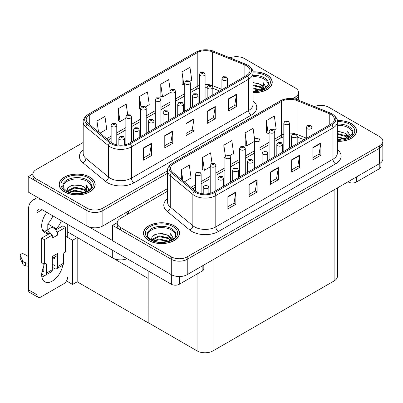 <?xml version="1.0" encoding="UTF-8"?>
<svg xmlns="http://www.w3.org/2000/svg" width="403" height="403" viewBox="0 0 403 403"><rect width="100%" height="100%" fill="white"/><g stroke="black" fill="none" stroke-linecap="round" stroke-linejoin="round"><path stroke-width="0.6" d="M127.111 258.721A11.274 6.508 180 0 1 112.704 257.98L67.719 232.012M167.552 188.579L102.871 225.922A11.274 6.508 0 0 1 86.927 225.922L28.21 192.019L28.21 176.675L86.927 210.578A11.274 6.508 0 0 0 102.871 210.578L167.552 173.235L102.871 210.578A11.274 6.508 0 0 1 86.927 210.578L36.179 181.279A11.274 6.508 0 0 1 32.88 176.675L32.88 174.222A11.274 6.508 0 0 0 36.179 178.826L86.927 208.124A11.274 6.508 0 0 0 102.871 208.124L167.552 170.781M236.893 56.687L236.042 56.687M32.885 173.975L28.21 176.675M295.747 99.198A11.274 6.508 0 0 0 298.487 94.947A11.274 6.508 0 0 1 295.747 99.198M148.173 278.463L77.311 237.548L72.58 240.279L65.593 236.244M77.18 237.624L77.18 281.808L72.58 284.458L66.485 280.941M72.58 284.458L72.58 240.279M148.042 278.538L148.173 322.642L148.173 270.881M148.042 322.717L77.18 281.808M167.552 191.183L120.542 218.325A11.274 6.508 0 0 0 117.238 222.93L117.238 225.383A11.274 6.508 0 0 0 120.542 229.982L171.29 259.285A11.274 6.508 0 0 0 187.234 259.285L379.55 148.254A11.274 6.508 0 0 0 382.85 143.649A11.274 6.508 0 0 1 379.55 148.254L187.234 259.285A11.274 6.508 0 0 1 171.29 259.285L112.568 225.383L112.568 240.722L171.29 274.624A11.274 6.508 0 0 0 187.234 274.624L379.55 163.593A11.274 6.508 0 0 0 382.85 158.989L382.85 141.196A11.274 6.508 0 0 0 379.55 136.592L328.798 107.294A11.274 6.508 0 0 0 314.36 106.563M321.251 105.39L320.4 105.39M117.248 222.683L112.568 225.383M337.417 187.919L337.417 276.342A11.274 6.508 180 0 1 334.112 280.946L213.006 350.867A11.274 6.508 180 0 1 197.062 350.867L148.173 322.642M253.013 92.635A18.034 10.413 0 0 0 272.252 82.242A18.034 10.413 0 0 0 266.967 74.877A18.034 10.413 0 0 0 252.913 71.855M89.904 177.108A18.034 10.413 0 0 0 70.248 174.852A18.034 10.413 0 0 0 59.115 184.468A18.034 10.413 0 0 0 64.399 191.833A18.034 10.413 0 0 0 84.056 194.09A18.034 10.413 0 0 0 95.189 184.468A18.034 10.413 0 0 0 89.904 177.108M59.301 185.425A18.034 10.413 0 0 0 59.241 185.697M246.485 65.719A12.025 6.942 180 0 1 250.006 70.631A12.025 6.942 180 0 1 246.485 75.537L129.308 143.191A12.025 6.942 180 0 1 110.956 142.264L88.373 123.64A12.025 6.942 180 0 1 86.197 119.656A12.025 6.942 180 0 1 89.718 114.749L197.223 52.682A12.025 6.942 180 0 1 212.623 51.901L244.878 64.943A12.025 6.942 180 0 1 246.485 65.719M247.548 65.105A13.526 7.808 0 0 0 245.739 64.233L213.484 51.191A13.526 7.808 0 0 0 210.235 50.229A13.526 7.808 0 0 0 201.218 50.229A13.526 7.808 0 0 0 196.16 52.068L88.655 114.135A13.526 7.808 0 0 0 87.139 124.139L109.727 142.758A13.526 7.808 0 0 0 130.371 143.8L247.548 76.152A13.526 7.808 0 0 0 247.548 65.105M143.523 147.901L143.523 160.172L151.493 155.568L151.493 143.297L143.523 147.901M143.523 157.991L149.664 154.45L151.463 143.705A3.007 1.738 -120 0 0 151.493 143.297M149.609 154.48L151.493 155.568M164.782 135.625L164.782 147.901L172.751 143.297L172.751 131.025L164.782 135.625M164.782 145.72L170.917 142.178L172.721 131.433A3.007 1.738 -120 0 0 172.751 131.025M170.867 142.209L172.751 143.297M228.551 98.811L228.551 111.082L236.521 106.483L236.521 94.206L228.551 98.811M228.551 108.906L234.687 105.359L236.485 94.614A3.007 1.738 -120 0 0 236.521 94.206M234.637 105.39L236.521 106.483M207.293 111.082L207.293 123.353L215.262 118.754L215.262 106.478L207.293 111.082M207.293 121.177L213.434 117.631L215.232 106.886A3.007 1.738 -120 0 0 215.262 106.478M213.378 117.666L215.262 118.754M186.035 123.353L186.035 135.625L194.009 131.025L194.009 118.754L186.035 123.353M186.035 133.448L192.176 129.907L193.974 119.162A3.007 1.738 -120 0 0 194.009 118.754M192.12 129.937L194.009 131.025M292.548 98.614L295.187 97.093A11.274 6.508 0 0 0 298.487 92.489A11.274 6.508 0 0 0 295.187 87.889L244.44 58.586A11.274 6.508 0 0 0 230.002 57.861M83.189 142.481L36.179 169.623A11.274 6.508 0 0 0 32.88 174.222M99.934 133.176L106.745 129.242L104.946 116.422L96.972 121.021L96.972 130.733M170.232 90.428L168.711 79.603L160.742 84.207L160.873 96.403M189.737 81.33L191.768 80.157L189.969 67.331L182 71.936L182.126 84.131M127.665 114.608L126.199 104.15L118.23 108.75L118.356 120.95M145.574 106.825L149.256 104.699L147.458 91.874L139.483 96.478L139.614 108.674M140.571 109.037L139.483 108.629M139.483 96.478L140.974 107.107M160.742 84.207L162.54 97.027L170.011 92.715M162.54 97.027L160.742 96.357M182 71.936L183.798 84.756L184.735 84.217M183.798 84.756L182 84.086M118.23 108.75L120.029 121.575L125.852 118.21M120.029 121.575L118.23 120.9M96.972 121.021L98.513 132.003M95.063 185.697A18.034 10.413 0 0 0 95.002 185.425M272.126 83.471A18.034 10.413 0 0 0 272.065 83.199M337.371 141.337A18.034 10.413 0 0 0 356.615 130.95A18.034 10.413 0 0 0 351.33 123.585A18.034 10.413 0 0 0 337.271 120.562M174.267 225.811A18.034 10.413 0 0 0 154.611 223.554A18.034 10.413 0 0 0 143.478 233.176A18.034 10.413 0 0 0 148.757 240.541A18.034 10.413 0 0 0 168.414 242.797A18.034 10.413 0 0 0 179.547 233.176A18.034 10.413 0 0 0 174.267 225.811M143.664 234.133A18.034 10.413 0 0 0 143.599 234.4M330.843 114.427A12.025 6.942 180 0 1 334.369 119.333A12.025 6.942 180 0 1 330.843 124.245L213.671 191.893A12.025 6.942 180 0 1 195.319 190.967L172.731 172.343A12.025 6.942 180 0 1 170.56 168.363A12.025 6.942 180 0 1 174.081 163.452L281.586 101.385A12.025 6.942 180 0 1 296.986 100.609L329.241 113.646A12.025 6.942 180 0 1 330.843 114.427M331.906 113.812A13.526 7.808 0 0 0 330.102 112.936L297.847 99.899A13.526 7.808 0 0 0 294.598 98.931A13.526 7.808 0 0 0 285.576 98.931A13.526 7.808 0 0 0 280.523 100.77L173.018 162.842A13.526 7.808 0 0 0 171.502 172.842L194.085 191.465A13.526 7.808 0 0 0 214.734 192.508L331.906 124.859A13.526 7.808 0 0 0 331.906 113.812M227.886 196.604L227.886 208.875L235.856 204.276L235.856 192.004L227.886 196.604M227.886 206.699L234.022 203.152L235.826 192.407A3.007 1.738 -120 0 0 235.856 192.004M233.972 203.188L235.856 204.276M249.14 184.332L249.14 196.604L257.114 192.004L257.114 179.728L249.14 184.332M249.14 194.427L255.28 190.881L257.079 180.136A3.007 1.738 -120 0 0 257.114 179.728M255.225 190.911L257.114 192.004M312.909 147.513L312.909 159.79L320.879 155.185L320.879 142.914L312.909 147.513M312.909 157.608L319.05 154.067L320.848 143.322A3.007 1.738 -120 0 0 320.879 142.914M318.995 154.097L320.879 155.185M291.651 159.79L291.651 172.061L299.625 167.457L299.625 155.185L291.651 159.79M291.651 169.885L297.792 166.338L299.59 155.593A3.007 1.738 -120 0 0 299.625 155.185M297.741 166.368L299.625 167.457M270.398 172.061L270.398 184.332L278.367 179.728L278.367 167.457L270.398 172.061M270.398 182.156L276.539 178.61L278.337 167.865A3.007 1.738 -120 0 0 278.367 167.457M276.483 178.64L278.367 179.728M117.238 222.93A11.274 6.508 0 0 0 120.542 227.529L171.29 256.832A11.274 6.508 0 0 0 187.234 256.832L379.55 145.795A11.274 6.508 0 0 0 382.85 141.196M184.297 181.879L191.103 177.95L189.304 165.124L181.335 169.728L181.335 179.436M254.59 139.131L253.074 128.31L245.105 132.909L245.231 145.11M274.095 130.033L276.131 128.859L274.332 116.039L266.358 120.638L266.489 132.839M212.028 163.311L210.562 152.853L202.588 157.457L202.719 169.653M229.937 155.528L233.619 153.402L231.816 140.582L223.846 145.186L223.972 157.382M224.934 157.739L223.846 157.331M223.846 145.186L225.337 155.81M245.105 132.909L246.903 145.735L254.374 141.418M246.903 145.735L245.105 145.06M266.358 120.638L268.156 133.464L269.093 132.919M268.156 133.464L266.358 132.789M202.588 157.457L204.392 170.278L210.215 166.918M204.392 170.278L202.588 169.608M181.335 169.728L182.876 180.705M179.421 234.4A18.034 10.413 0 0 0 179.36 234.133M356.489 132.174A18.034 10.413 0 0 0 356.423 131.902M116.769 144.818L116.769 125.378A2.816 1.627 180 0 1 115.031 126.88A2.816 1.627 180 0 1 111.958 126.527A2.816 1.627 180 0 1 111.132 125.378L112.256 123.419A1.879 1.133 57.8 0 1 113.258 123.474A0.937 0.544 0 0 0 113.288 124.225A0.937 0.544 0 0 0 114.613 124.225A0.937 0.544 0 0 0 114.613 123.459A0.937 0.544 0 0 0 113.319 123.444L114.326 123.842L113.686 123.998L113.696 123.681M113.319 123.444A1.879 1.038 -117.9 0 0 112.437 123.318A1.879 1.038 -117.9 0 0 112.356 123.368M113.676 123.988L113.258 123.474M113.686 123.998L113.676 123.696M124.502 144.889L124.502 138.34A2.816 1.627 180 0 1 122.764 139.841A2.816 1.627 180 0 1 119.691 139.488A2.816 1.627 180 0 1 118.865 138.34L119.988 136.385A1.879 1.133 57.8 0 1 120.991 136.441A0.937 0.544 0 0 0 121.021 137.191A0.937 0.544 0 0 0 122.346 137.191A0.937 0.544 0 0 0 122.346 136.421A0.937 0.544 0 0 0 121.046 136.405L121.948 136.652L121.419 136.96L121.429 136.647M121.046 136.405A1.879 1.038 -117.9 0 0 120.17 136.279A1.879 1.038 -117.9 0 0 120.089 136.33M121.404 136.955L120.991 136.441M121.419 136.96L121.404 136.657M201.132 193.526L201.132 174.081A2.816 1.627 180 0 1 199.389 175.587A2.816 1.627 180 0 1 196.321 175.234A2.816 1.627 180 0 1 195.495 174.081L196.619 172.126A1.879 1.133 57.8 0 1 197.621 172.182A0.937 0.544 0 0 0 197.646 172.932A0.937 0.544 0 0 0 198.976 172.932A0.937 0.544 0 0 0 198.976 172.167A0.937 0.544 0 0 0 197.677 172.146L198.578 172.393L198.044 172.701L198.059 172.388M197.677 172.146A1.879 1.038 -117.9 0 0 196.8 172.021A1.879 1.038 -117.9 0 0 196.714 172.076M198.034 172.696L197.621 172.182M198.044 172.701L198.034 172.403M208.86 193.591L208.86 187.042A2.816 1.627 180 0 1 207.122 188.549A2.816 1.627 180 0 1 204.049 188.196A2.816 1.627 180 0 1 203.228 187.042L204.351 185.088A1.879 1.133 57.8 0 1 205.354 185.143A0.937 0.544 0 0 0 205.379 185.894A0.937 0.544 0 0 0 206.709 185.894A0.937 0.544 0 0 0 206.709 185.128A0.937 0.544 0 0 0 205.409 185.113L206.422 185.511L205.777 185.662L205.354 185.143M205.792 185.672L205.792 185.35M205.409 185.113A1.879 1.038 -117.9 0 0 204.533 184.982A1.879 1.038 -117.9 0 0 204.447 185.037M205.767 185.657L205.767 185.365M223.584 186.171L223.584 178.544A2.816 1.627 180 0 1 221.841 180.05A2.816 1.627 180 0 1 218.774 179.698A2.816 1.627 180 0 1 217.947 178.544L219.071 176.59A1.879 1.133 57.8 0 1 220.073 176.645A0.937 0.544 0 0 0 220.098 177.396A0.937 0.544 0 0 0 221.428 177.396A0.937 0.544 0 0 0 221.428 176.63A0.937 0.544 0 0 0 220.129 176.615L221.141 177.013L220.496 177.164L220.073 176.645M220.512 177.174L220.512 176.852M220.129 176.615A1.879 1.038 -117.9 0 0 219.252 176.484A1.879 1.038 -117.9 0 0 219.167 176.539M220.496 177.164L220.486 176.867M238.304 177.673L238.304 170.046A2.816 1.627 180 0 1 236.561 171.552A2.816 1.627 180 0 1 233.493 171.199A2.816 1.627 180 0 1 232.667 170.046L233.79 168.091A1.879 1.133 57.8 0 1 234.793 168.147A0.937 0.544 0 0 0 234.818 168.897A0.937 0.544 0 0 0 236.148 168.897A0.937 0.544 0 0 0 236.148 168.132A0.937 0.544 0 0 0 234.848 168.111L235.861 168.514L235.216 168.666L234.793 168.147M235.231 168.676L235.231 168.353M234.848 168.111A1.879 1.038 -117.9 0 0 233.972 167.986A1.879 1.038 -117.9 0 0 233.886 168.041M235.206 168.661L235.206 168.368M253.024 169.174L253.024 161.548A2.816 1.627 180 0 1 251.281 163.054A2.816 1.627 180 0 1 248.213 162.701A2.816 1.627 180 0 1 247.387 161.548L248.51 159.593A1.879 1.133 57.8 0 1 249.512 159.648A0.937 0.544 0 0 0 249.538 160.399A0.937 0.544 0 0 0 250.868 160.399A0.937 0.544 0 0 0 250.868 159.633A0.937 0.544 0 0 0 249.568 159.613L250.58 160.016L249.941 160.167L249.512 159.648M249.951 160.177L249.951 159.855M249.568 159.613A1.879 1.038 -117.9 0 0 248.691 159.487A1.879 1.038 -117.9 0 0 248.606 159.543M249.941 160.167L249.925 159.87M267.743 160.676L267.743 153.049A2.816 1.627 180 0 1 266 154.556A2.816 1.627 180 0 1 262.932 154.203A2.816 1.627 180 0 1 262.106 153.049L263.23 151.095A1.879 1.133 57.8 0 1 264.232 151.15A0.937 0.544 0 0 0 264.257 151.901A0.937 0.544 0 0 0 265.587 151.901A0.937 0.544 0 0 0 265.587 151.135A0.937 0.544 0 0 0 264.287 151.115L265.189 151.362L264.66 151.669L264.67 151.357M264.287 151.115A1.879 1.038 -117.9 0 0 263.411 150.989A1.879 1.038 -117.9 0 0 263.33 151.044M264.645 151.664L264.232 151.15M264.66 151.669L264.645 151.372M139.221 137.468L139.221 129.842A2.816 1.627 180 0 1 137.483 131.343A2.816 1.627 180 0 1 134.411 130.99A2.816 1.627 180 0 1 133.584 129.842L134.708 127.887A1.879 1.133 57.8 0 1 135.71 127.942A0.937 0.544 0 0 0 135.74 128.693A0.937 0.544 0 0 0 137.065 128.693A0.937 0.544 0 0 0 137.065 127.922A0.937 0.544 0 0 0 135.771 127.907L136.778 128.305L136.138 128.461L135.71 127.942M135.771 127.907A1.879 1.038 -117.9 0 0 134.889 127.781A1.879 1.038 -117.9 0 0 134.809 127.832M153.941 128.965L153.941 121.343A2.816 1.627 180 0 1 152.203 122.844A2.816 1.627 180 0 1 149.13 122.492A2.816 1.627 180 0 1 148.304 121.343L149.427 119.389A1.879 1.133 57.8 0 1 150.43 119.444A0.937 0.544 0 0 0 150.46 120.19A0.937 0.544 0 0 0 151.785 120.19A0.937 0.544 0 0 0 151.785 119.424A0.937 0.544 0 0 0 150.49 119.409L151.498 119.807L150.858 119.963L150.43 119.444M150.868 119.968L150.868 119.651M150.49 119.409A1.879 1.038 -117.9 0 0 149.609 119.283A1.879 1.038 -117.9 0 0 149.528 119.333M150.848 119.953L150.848 119.661M168.661 120.467L168.661 112.845A2.816 1.627 180 0 1 166.923 114.346A2.816 1.627 180 0 1 163.85 113.994A2.816 1.627 180 0 1 163.024 112.845L164.147 110.89A1.879 1.133 57.8 0 1 165.149 110.946A0.937 0.544 0 0 0 165.18 111.691A0.937 0.544 0 0 0 166.51 111.691A0.937 0.544 0 0 0 166.51 110.926A0.937 0.544 0 0 0 165.21 110.911L166.217 111.309L165.578 111.465L165.149 110.946M165.588 111.47L165.588 111.152M165.21 110.911A1.879 1.038 -117.9 0 0 164.328 110.785A1.879 1.038 -117.9 0 0 164.248 110.835M165.568 111.455L165.568 111.163M183.38 111.969L183.38 104.347A2.816 1.627 180 0 1 181.642 105.848A2.816 1.627 180 0 1 178.569 105.495A2.816 1.627 180 0 1 177.743 104.347L178.867 102.387A1.879 1.133 57.8 0 1 179.869 102.443A0.937 0.544 0 0 0 179.899 103.193A0.937 0.544 0 0 0 181.229 103.193A0.937 0.544 0 0 0 181.229 102.427A0.937 0.544 0 0 0 179.929 102.412L180.937 102.81L180.297 102.967L179.869 102.443M180.307 102.972L180.307 102.649M179.929 102.412A1.879 1.038 -117.9 0 0 179.048 102.286A1.879 1.038 -117.9 0 0 178.967 102.337M180.297 102.967L180.287 102.664M131.489 141.932L131.489 116.88A2.816 1.627 180 0 1 129.751 118.381A2.816 1.627 180 0 1 126.678 118.029A2.816 1.627 180 0 1 125.852 116.88L126.975 114.92A1.879 1.133 57.8 0 1 127.978 114.976A0.937 0.544 0 0 0 128.008 115.726A0.937 0.544 0 0 0 129.338 115.726A0.937 0.544 0 0 0 129.338 114.961A0.937 0.544 0 0 0 128.038 114.946L129.046 115.344L128.406 115.5L128.416 115.182M128.038 114.946A1.879 1.038 -117.9 0 0 127.157 114.82A1.879 1.038 -117.9 0 0 127.076 114.87M128.396 115.49L127.978 114.976M128.406 115.5L128.396 115.198M146.208 133.433L146.208 108.382A2.816 1.627 180 0 1 144.47 109.883A2.816 1.627 180 0 1 141.398 109.53A2.816 1.627 180 0 1 140.571 108.382L141.695 106.422A1.879 1.133 57.8 0 1 142.697 106.478A0.937 0.544 0 0 0 142.727 107.228A0.937 0.544 0 0 0 144.057 107.228A0.937 0.544 0 0 0 144.057 106.463A0.937 0.544 0 0 0 142.758 106.447L143.765 106.845L143.125 107.002L142.697 106.478M143.136 107.007L143.136 106.684M142.758 106.447A1.879 1.038 -117.9 0 0 141.876 106.321A1.879 1.038 -117.9 0 0 141.796 106.372M143.125 107.002L143.115 106.699M160.928 124.935L160.928 99.884A2.816 1.627 180 0 1 159.19 101.385A2.816 1.627 180 0 1 156.117 101.032A2.816 1.627 180 0 1 155.291 99.884L156.419 97.924A1.879 1.133 57.8 0 1 157.417 97.979A0.937 0.544 0 0 0 157.447 98.73A0.937 0.544 0 0 0 158.777 98.73A0.937 0.544 0 0 0 158.777 97.964A0.937 0.544 0 0 0 157.477 97.949L158.485 98.347L157.845 98.503L157.855 98.186M157.477 97.949A1.879 1.038 -117.9 0 0 156.596 97.823A1.879 1.038 -117.9 0 0 156.515 97.874M157.835 98.493L157.417 97.979M157.845 98.503L157.835 98.201M215.852 190.634L215.852 165.583A2.816 1.627 180 0 1 214.109 167.089A2.816 1.627 180 0 1 211.041 166.736A2.816 1.627 180 0 1 210.215 165.583L211.338 163.628A1.879 1.133 57.8 0 1 212.341 163.683A0.937 0.544 0 0 0 212.366 164.434A0.937 0.544 0 0 0 213.696 164.434A0.937 0.544 0 0 0 213.696 163.668A0.937 0.544 0 0 0 212.396 163.648L213.409 164.051L212.764 164.202L212.341 163.683M212.779 164.207L212.779 163.89M212.396 163.648A1.879 1.038 -117.9 0 0 211.52 163.522A1.879 1.038 -117.9 0 0 211.434 163.578M212.764 164.202L212.754 163.905M230.571 182.136L230.571 157.084A2.816 1.627 180 0 1 228.828 158.591A2.816 1.627 180 0 1 225.761 158.238A2.816 1.627 180 0 1 224.934 157.084L226.058 155.13A1.879 1.133 57.8 0 1 227.06 155.185A0.937 0.544 0 0 0 227.085 155.936A0.937 0.544 0 0 0 228.415 155.936A0.937 0.544 0 0 0 228.415 155.17A0.937 0.544 0 0 0 227.116 155.15L228.017 155.397L227.488 155.704L227.499 155.392M227.116 155.15A1.879 1.038 -117.9 0 0 226.239 155.024A1.879 1.038 -117.9 0 0 226.154 155.079M227.473 155.699L227.06 155.185M227.488 155.704L227.473 155.407M245.291 173.638L245.291 148.586A2.816 1.627 180 0 1 243.548 150.092A2.816 1.627 180 0 1 240.48 149.74A2.816 1.627 180 0 1 239.654 148.586L240.777 146.632A1.879 1.133 57.8 0 1 241.78 146.687A0.937 0.544 0 0 0 241.81 147.438A0.937 0.544 0 0 0 243.135 147.438A0.937 0.544 0 0 0 243.135 146.667A0.937 0.544 0 0 0 241.835 146.652L242.848 147.055L242.208 147.206L241.78 146.687M242.218 147.211L242.218 146.894M241.835 146.652A1.879 1.038 -117.9 0 0 240.959 146.526A1.879 1.038 -117.9 0 0 240.878 146.581M242.208 147.206L242.193 146.909M356.378 176.967L356.378 182.03L379.228 168.837L379.228 163.774M380.88 162.666L380.88 166.54A5.637 3.254 180 0 1 379.228 168.837M356.378 182.03A5.637 3.254 180 0 1 348.409 182.03L348.409 181.572M348.011 181.803L348.409 182.03M45.096 275.325A15.032 8.68 -60 0 1 43.806 276.161A15.032 8.68 -60 0 1 41.862 277.078M62.727 265.204A15.032 8.68 -60 0 1 52.309 281.067A15.032 8.68 -60 0 1 44.793 281.813A15.032 8.68 -60 0 1 43.806 266.343M48.325 234.279L48.325 233.387L42.456 229.997M61.412 220.789A15.032 8.68 -60 0 1 56.294 228.783L56.294 229.68M56.294 228.783L47.791 223.872L47.791 229.614M179.315 276.529L179.315 284.256L202.165 271.068L202.165 266.005M128.164 213.922L125.907 212.618M112.568 240.51L88.826 226.798M52.909 215.882A15.032 8.68 -60 0 1 47.791 223.872M54.425 257.21A15.032 8.68 -60 0 1 54.405 258.655M36.9 294.689A5.637 3.254 120 0 0 38.063 297.273L29.56 292.361A5.637 3.254 -60 0 1 28.396 289.782L36.9 294.689L36.9 212.774A7.516 4.337 60 0 1 38.456 209.333A7.516 4.337 60 0 1 42.209 209.706L171.346 284.256L171.346 274.655M41.907 199.928A22.548 13.017 -120 0 0 33.066 199.999A22.548 13.017 -120 0 0 28.396 210.321L28.396 289.782M38.063 297.273A5.637 3.254 120 0 0 40.884 296.991L63.734 283.798A5.637 3.254 120 0 0 67.719 276.896M48.325 233.387A15.032 8.68 -60 0 1 44.793 232.722A15.032 8.68 -60 0 1 46.819 212.366M67.719 237.473L67.719 224.431M203.817 265.048L203.817 268.766A5.637 3.254 180 0 1 202.165 271.068M179.315 284.256A5.637 3.254 180 0 1 171.346 284.256M51.292 234.46L52.309 235.05L44.335 239.649L41.68 238.118L49.65 233.513L51.292 234.46A5.637 3.254 -120 0 0 48.325 231.211A5.637 3.254 -120 0 0 45.504 230.934A5.637 3.254 -120 0 0 44.94 231.433M56.606 231.393L57.624 231.982L57.624 235.05A5.637 3.254 -120 0 0 56.606 231.393A5.637 3.254 -120 0 0 53.634 228.143A5.637 3.254 -120 0 0 50.818 227.866L45.504 230.934M41.705 274.03L43.272 274.932A4.509 2.604 -120 0 0 45.529 275.158A4.509 2.604 -120 0 0 46.461 273.093L52.309 269.718L52.309 256.525L57.624 253.457L57.624 266.65L63.467 263.275L63.467 254.686A1.879 1.083 -60 0 1 64.797 252.384L65.593 251.92L65.593 227.378L62.939 225.841L55.71 230.012M52.309 269.718A4.509 2.604 60 0 1 51.372 271.783L45.529 275.158M28.396 256.525L24.245 254.127A2.398 1.385 180 0 0 21.631 253.83A2.398 1.385 180 0 0 20.15 255.109L20.15 258.177A2.398 1.385 0 0 0 20.231 258.535L23.077 264.585A3.758 2.171 0 0 0 25.641 265.839L25.641 262.771L28.396 263.275M52.309 258.429L56.455 256.036A5.637 3.254 -120 0 0 57.624 253.457M54.964 256.897L54.964 265.114A0.751 0.433 60 0 1 54.808 265.461A0.751 0.433 60 0 1 54.435 265.421L54.964 265.114M52.309 264.197L54.435 265.421M63.467 263.275A4.509 2.604 60 0 1 62.536 265.34L56.687 268.715A4.509 2.604 -120 0 1 54.435 268.489L52.309 267.265M56.687 268.715A4.509 2.604 -120 0 0 57.624 266.65M57.624 235.05L52.309 238.118L52.309 235.05M43.806 263.889L43.806 271.557A0.751 0.433 60 0 1 43.65 271.904A0.751 0.433 60 0 1 43.272 271.864L43.806 271.557M41.68 238.118L41.68 262.66L44.335 264.197L45.136 263.733A1.879 1.083 -60 0 1 46.073 263.643A1.879 1.083 -60 0 1 46.461 264.499L46.461 273.093M54.964 258.978L53.161 257.94M65.593 227.378L57.624 231.982M44.335 239.649L44.335 264.197M28.396 266.343L28.139 263.129M42.119 271.199L43.272 271.864M28.139 266.197L25.641 265.839M25.641 262.771A3.758 2.171 0 0 1 23.077 261.517L20.231 255.467A2.398 1.385 180 0 1 20.15 255.109M23.077 261.517L23.077 264.585M22.573 260.514L22.573 263.587M253.013 76.701A13.904 8.025 180 0 1 264.046 79.023A13.904 8.025 180 0 1 268.035 85.567M252.928 71.966A17.848 10.307 180 0 1 266.836 74.958A17.848 10.307 180 0 1 272.065 82.242A17.848 10.307 180 0 1 253.013 92.524M253.013 82.514L260.857 84.544L263.602 88.564M253.013 90.987L255.85 91.174M253.013 87.919L261.285 90.207M253.013 88.685L260.469 90.438M253.013 84.852L260.857 86.847L263.265 89.471M253.013 85.617L260.857 87.612L262.932 89.617M263.446 89.39A9.395 5.425 0 0 0 263.612 88.378A9.395 5.425 0 0 0 260.857 84.544M264.136 89.053L263.355 82.761L265.642 86.721L265.557 87.542M263.355 82.761L265.642 86.867M253.013 82.721L258.867 83.522M253.013 85.789L258.6 86.509M253.013 88.856L258.6 89.577M147.689 236.501A13.904 8.025 180 0 1 155.503 228.39A13.904 8.025 180 0 1 171.346 229.952A13.904 8.025 180 0 1 175.335 236.501M174.131 225.887A17.848 10.307 180 0 1 179.36 233.176A17.848 10.307 180 0 1 168.343 242.697A17.848 10.307 180 0 1 148.893 240.46A17.848 10.307 180 0 1 143.664 233.176A17.848 10.307 180 0 1 154.681 223.655A17.848 10.307 180 0 1 174.131 225.887M151.417 239.896L152.133 236.475L156.409 234.012L162.595 233.564L168.157 235.478L170.902 239.498M158.863 242.022L163.144 242.107M153.619 240.863L159.079 238.929L168.58 241.14M154.369 241.115L159.079 239.699L167.764 241.372M152.127 240.253L152.44 239.186L159.079 235.861L168.157 237.775L170.56 240.405M152.279 240.319L159.079 236.632L168.157 238.546L170.227 240.546M170.741 240.324A9.395 5.425 0 0 0 170.907 239.311A9.395 5.425 0 0 0 168.157 235.478M171.436 239.987L170.655 233.69L172.937 237.649L172.852 238.475M170.655 233.69L172.937 237.8M154.299 234.818L158.555 233.77L166.167 234.45M155.815 237.367L158.555 236.838L165.895 237.438M155.815 240.435L158.555 239.906L165.895 240.505M63.331 187.793A13.904 8.025 180 0 1 71.14 179.688A13.904 8.025 180 0 1 86.983 181.249A13.904 8.025 180 0 1 90.972 187.793M89.773 177.184A17.848 10.307 180 0 1 95.002 184.468A17.848 10.307 180 0 1 83.98 193.989A17.848 10.307 180 0 1 64.53 191.757A17.848 10.307 180 0 1 59.301 184.468A17.848 10.307 180 0 1 70.318 174.947A17.848 10.307 180 0 1 89.773 177.184M67.059 191.193L67.769 187.768L72.046 185.304L78.232 184.861L83.794 186.77L86.539 190.79M74.5 193.319L78.787 193.405M69.261 192.16L74.721 190.226L84.222 192.433M70.011 192.412L74.721 190.992L83.401 192.669M67.764 191.546L68.077 190.483L74.721 187.158L83.794 189.072L86.202 191.697M67.921 191.616L74.721 187.924L83.794 189.838L85.864 191.843M86.378 191.616A9.395 5.425 0 0 0 86.544 190.604A9.395 5.425 0 0 0 83.794 186.77M87.073 191.279L86.292 184.987L88.579 188.947L88.489 189.768M86.292 184.987L88.574 189.098M69.941 186.115L74.192 185.063L81.804 185.748M71.452 188.664L74.192 188.13L81.532 188.735M71.452 191.732L74.192 191.198L81.532 191.803M337.371 125.404A13.904 8.025 180 0 1 348.409 127.726A13.904 8.025 180 0 1 352.398 134.275M337.291 120.668A17.848 10.307 180 0 1 351.199 123.661A17.848 10.307 180 0 1 356.423 130.95A17.848 10.307 180 0 1 337.371 141.231M337.371 131.217L345.22 133.247L347.965 137.272M337.371 139.69L340.213 139.881M337.371 136.622L345.648 138.909M337.371 137.393L344.827 139.146M337.371 133.554L345.22 135.549L347.623 138.179M337.371 134.325L345.22 136.315L347.29 138.32M347.804 138.098A9.395 5.425 0 0 0 347.97 137.085A9.395 5.425 0 0 0 345.22 133.247M348.499 137.761L347.718 131.464L350.005 135.423L349.915 136.249M347.718 131.464L350 135.574M337.371 131.423L343.23 132.224M337.371 134.496L342.958 135.212M337.371 137.564L342.958 138.279M198.1 103.47L198.1 95.849A2.816 1.627 180 0 1 196.362 97.35A2.816 1.627 180 0 1 193.289 96.997A2.816 1.627 180 0 1 192.463 95.849L193.591 93.889A1.879 1.133 57.8 0 1 194.589 93.944A0.937 0.544 0 0 0 194.619 94.695A0.937 0.544 0 0 0 195.949 94.695A0.937 0.544 0 0 0 195.949 93.929A0.937 0.544 0 0 0 194.649 93.914L195.656 94.312L195.017 94.468L195.027 94.151M194.649 93.914A1.879 1.038 -117.9 0 0 193.767 93.788A1.879 1.038 -117.9 0 0 193.687 93.839M195.007 94.458L194.589 93.944M195.017 94.468L195.007 94.166M212.819 94.972L212.819 87.35A2.816 1.627 180 0 1 211.081 88.851A2.816 1.627 180 0 1 208.008 88.499A2.816 1.627 180 0 1 207.182 87.35L208.311 85.391A1.879 1.133 57.8 0 1 209.308 85.446A0.937 0.544 0 0 0 209.338 86.197A0.937 0.544 0 0 0 210.668 86.197A0.937 0.544 0 0 0 210.668 85.431A0.937 0.544 0 0 0 209.369 85.416L210.381 85.814L209.736 85.97L209.308 85.446M209.751 85.975L209.751 85.653M209.369 85.416A1.879 1.038 -117.9 0 0 208.492 85.29A1.879 1.038 -117.9 0 0 208.406 85.34M209.736 85.97L209.726 85.668M227.539 86.474L227.539 78.852A2.816 1.627 180 0 1 225.801 80.353A2.816 1.627 180 0 1 222.728 80.001A2.816 1.627 180 0 1 221.907 78.852L223.03 76.892A1.879 1.133 57.8 0 1 224.033 76.948A0.937 0.544 0 0 0 224.058 77.698A0.937 0.544 0 0 0 225.388 77.698A0.937 0.544 0 0 0 225.388 76.933A0.937 0.544 0 0 0 224.088 76.918L225.101 77.316L224.456 77.472L224.033 76.948M224.471 77.477L224.471 77.154M224.088 76.918A1.879 1.038 -117.9 0 0 223.212 76.792A1.879 1.038 -117.9 0 0 223.126 76.842M224.446 77.462L224.446 77.169M282.463 152.178L282.463 144.551A2.816 1.627 180 0 1 280.725 146.057A2.816 1.627 180 0 1 277.652 145.705A2.816 1.627 180 0 1 276.826 144.551L277.949 142.597A1.879 1.133 57.8 0 1 278.952 142.652A0.937 0.544 0 0 0 278.982 143.403A0.937 0.544 0 0 0 280.307 143.403A0.937 0.544 0 0 0 280.307 142.637A0.937 0.544 0 0 0 279.007 142.617L279.909 142.864L279.38 143.171L279.39 142.858M279.007 142.617A1.879 1.038 -117.9 0 0 278.13 142.491A1.879 1.038 -117.9 0 0 278.05 142.546M279.365 143.166L278.952 142.652M279.38 143.171L279.365 142.874M297.182 143.68L297.182 136.053A2.816 1.627 180 0 1 295.444 137.559A2.816 1.627 180 0 1 292.371 137.206A2.816 1.627 180 0 1 291.545 136.053L292.669 134.098A1.879 1.133 57.8 0 1 293.671 134.154A0.937 0.544 0 0 0 293.701 134.904A0.937 0.544 0 0 0 295.026 134.904A0.937 0.544 0 0 0 295.026 134.139A0.937 0.544 0 0 0 293.732 134.118L294.739 134.521L294.099 134.673L293.671 134.154M294.109 134.678L294.109 134.36M293.732 134.118A1.879 1.038 -117.9 0 0 292.85 133.992A1.879 1.038 -117.9 0 0 292.769 134.048M294.099 134.673L294.089 134.375M311.902 135.181L311.902 127.555A2.816 1.627 180 0 1 310.164 129.061A2.816 1.627 180 0 1 307.091 128.708A2.816 1.627 180 0 1 306.265 127.555L307.388 125.6A1.879 1.133 57.8 0 1 308.391 125.655A0.937 0.544 0 0 0 308.421 126.406A0.937 0.544 0 0 0 309.746 126.406A0.937 0.544 0 0 0 309.746 125.64A0.937 0.544 0 0 0 308.451 125.62L309.459 126.023L308.819 126.174L308.391 125.655M308.829 126.179L308.829 125.862M308.451 125.62A1.879 1.038 -117.9 0 0 307.57 125.494A1.879 1.038 -117.9 0 0 307.489 125.55M308.809 126.169L308.809 125.877M260.011 165.139L260.011 140.088A2.816 1.627 180 0 1 258.273 141.594A2.816 1.627 180 0 1 255.2 141.236A2.816 1.627 180 0 1 254.374 140.088L255.497 138.133A1.879 1.133 57.8 0 1 256.499 138.189A0.937 0.544 0 0 0 256.53 138.939A0.937 0.544 0 0 0 257.855 138.939A0.937 0.544 0 0 0 257.855 138.169A0.937 0.544 0 0 0 256.555 138.153L257.457 138.4L256.928 138.708L256.938 138.395M256.555 138.153A1.879 1.038 -117.9 0 0 255.678 138.028A1.879 1.038 -117.9 0 0 255.598 138.083M256.913 138.703L256.499 138.189M256.928 138.708L256.913 138.405M274.73 156.641L274.73 131.59A2.816 1.627 180 0 1 272.992 133.091A2.816 1.627 180 0 1 269.919 132.738A2.816 1.627 180 0 1 269.093 131.59L270.217 129.635A1.879 1.133 57.8 0 1 271.219 129.69A0.937 0.544 0 0 0 271.249 130.441A0.937 0.544 0 0 0 272.574 130.441A0.937 0.544 0 0 0 272.574 129.67A0.937 0.544 0 0 0 271.279 129.655L272.176 129.902L271.647 130.209L271.657 129.897M271.279 129.655A1.879 1.038 -117.9 0 0 270.398 129.529A1.879 1.038 -117.9 0 0 270.317 129.585M271.637 130.204L271.219 129.69M271.647 130.209L271.637 129.907M289.45 148.143L289.45 123.091A2.816 1.627 180 0 1 287.712 124.592A2.816 1.627 180 0 1 284.639 124.24A2.816 1.627 180 0 1 283.813 123.091L284.936 121.137A1.879 1.133 57.8 0 1 285.939 121.192A0.937 0.544 0 0 0 285.969 121.943A0.937 0.544 0 0 0 287.294 121.943A0.937 0.544 0 0 0 287.294 121.172A0.937 0.544 0 0 0 285.999 121.157L287.007 121.555L286.367 121.711L285.939 121.192M286.377 121.716L286.377 121.399M285.999 121.157A1.879 1.038 -117.9 0 0 285.117 121.031A1.879 1.038 -117.9 0 0 285.037 121.086M286.367 121.711L286.357 121.409M175.648 116.437L175.648 91.385A2.816 1.627 180 0 1 173.91 92.886A2.816 1.627 180 0 1 170.837 92.534A2.816 1.627 180 0 1 170.011 91.385L171.139 89.426A1.879 1.133 57.8 0 1 172.136 89.481A0.937 0.544 0 0 0 172.167 90.232A0.937 0.544 0 0 0 173.497 90.232A0.937 0.544 0 0 0 173.497 89.466A0.937 0.544 0 0 0 172.197 89.451L173.204 89.849L172.565 90L172.136 89.481M172.58 90.01L172.58 89.688M172.197 89.451A1.879 1.038 -117.9 0 0 171.32 89.325A1.879 1.038 -117.9 0 0 171.235 89.375M172.565 90L172.555 89.703M190.367 107.933L190.367 82.887A2.816 1.627 180 0 1 188.629 84.388A2.816 1.627 180 0 1 185.556 84.036A2.816 1.627 180 0 1 184.735 82.887L185.859 80.927A1.879 1.133 57.8 0 1 186.856 80.983A0.937 0.544 0 0 0 186.886 81.733A0.937 0.544 0 0 0 188.216 81.733A0.937 0.544 0 0 0 188.216 80.968A0.937 0.544 0 0 0 186.916 80.953L187.929 81.351L187.284 81.502L187.299 81.189M186.916 80.953A1.879 1.038 -117.9 0 0 186.04 80.822A1.879 1.038 -117.9 0 0 185.954 80.877M187.274 81.497L186.856 80.983M187.284 81.502L187.274 81.204M205.092 99.435L205.092 74.384A2.816 1.627 180 0 1 203.349 75.89A2.816 1.627 180 0 1 200.276 75.537A2.816 1.627 180 0 1 199.455 74.384L200.578 72.429A1.879 1.133 57.8 0 1 201.581 72.485A0.937 0.544 0 0 0 201.606 73.235A0.937 0.544 0 0 0 202.936 73.235A0.937 0.544 0 0 0 202.936 72.469A0.937 0.544 0 0 0 201.636 72.454L202.649 72.852L202.004 73.003L201.581 72.485M202.019 73.014L202.019 72.691M201.636 72.454A1.879 1.038 -117.9 0 0 200.759 72.323A1.879 1.038 -117.9 0 0 200.674 72.379M202.004 73.003L201.994 72.706M112.704 257.98L112.704 250.404M86.927 225.922L86.927 208.124M102.871 225.922L102.871 208.124M128.643 213.645L128.643 211.041M171.29 274.624L171.29 256.832M187.234 274.624L187.234 256.832M379.55 163.593L379.55 145.795M334.112 280.946L334.112 189.823M213.006 350.867L213.006 259.744M197.062 350.867L197.062 274.01M253.013 100.936A18.79 10.846 180 0 1 251.265 115.117L134.093 182.766A3.758 2.171 60 0 1 131.433 178.166L248.611 110.513A15.032 8.68 0 0 0 253.013 104.377L253.013 73.084A15.032 8.68 180 0 1 248.611 79.22A3.758 2.171 -120 0 0 247.548 76.152M134.093 182.766A18.79 10.846 180 0 1 107.52 182.766A18.79 10.846 180 0 1 105.415 181.32L82.832 162.696A18.79 10.846 180 0 1 83.189 149.966M110.18 178.166A15.032 8.68 0 0 0 131.433 178.166L131.433 146.868A15.032 8.68 180 0 1 108.493 145.71L85.91 127.091A15.032 8.68 180 0 1 83.189 122.114L83.189 153.407A15.032 8.68 0 0 0 85.91 158.384L108.493 177.008A15.032 8.68 0 0 0 110.18 178.166M201.218 50.229L195.878 52.188A3.758 2.171 60 0 1 196.16 52.068M88.655 114.135A3.758 2.171 -120 0 0 88.373 114.256C84.449 117.092 82.726 119.706 83.189 122.114M87.139 124.139A3.758 2.514 129.5 0 0 85.91 127.091L85.91 158.384A3.758 2.514 -50.5 0 1 82.832 162.696M109.727 142.758A3.758 2.514 129.5 0 0 108.493 145.71L108.493 177.008A3.758 2.514 -50.5 0 1 105.415 181.32M130.371 143.8A3.758 2.171 60 0 1 131.433 146.868L248.611 79.22L248.611 110.513A3.758 2.171 60 0 0 251.265 115.117M295.187 97.093L295.187 99.062M36.179 178.826L36.179 181.279M89.718 114.749L89.718 124.749M244.878 64.943L244.878 76.464M212.623 51.901L212.623 85.653A12.025 6.942 0 0 0 211.318 85.194M221.907 89.406L212.623 85.653A6.765 3.169 -68 0 0 212.683 86.59M210.462 84.957A12.025 6.942 0 0 0 205.092 84.408M199.455 85.416A12.025 6.942 0 0 0 197.223 86.428L190.367 90.388M197.223 52.682L197.223 86.428A6.765 3.904 60 0 1 195.823 89.526L190.367 92.675M184.735 93.642L175.648 98.886M170.011 102.14L160.928 107.384M155.291 110.639L146.208 115.883M140.571 119.137L131.489 124.381M125.852 127.635L116.769 132.879M111.132 136.133L106.659 138.718M219.66 91.028L213.968 88.725A6.765 3.169 -68 0 1 212.819 87.219M186.035 123.741L193.974 119.162M207.293 111.47L215.232 106.886M228.551 99.198L236.485 94.614M164.782 136.018L172.721 131.433M143.523 148.289L151.463 143.705M337.371 149.644A18.79 10.846 180 0 1 335.628 163.82L218.451 231.473A3.758 2.171 60 0 1 215.796 226.869L332.969 159.22A15.032 8.68 0 0 0 337.371 153.085L337.371 121.792A15.032 8.68 180 0 1 332.969 127.927A3.758 2.171 -120 0 0 331.906 124.859M218.451 231.473A18.79 10.846 180 0 1 191.883 231.473A18.79 10.846 180 0 1 189.778 230.022L167.19 211.404A18.79 10.846 180 0 1 167.552 198.669M194.538 226.869A15.032 8.68 0 0 0 215.796 226.869L215.796 195.576A15.032 8.68 180 0 1 192.856 194.417L170.268 175.794A15.032 8.68 180 0 1 167.552 170.817L167.552 202.11A15.032 8.68 0 0 0 170.268 207.087L192.856 225.71A15.032 8.68 0 0 0 194.538 226.869M285.576 98.931L280.236 100.891A3.758 2.171 60 0 1 280.523 100.77M173.018 162.842A3.758 2.171 -120 0 0 172.731 162.963C168.812 165.794 167.084 168.414 167.552 170.817M171.502 172.842A3.758 2.514 129.5 0 0 170.268 175.794L170.268 207.087A3.758 2.514 -50.5 0 1 167.19 211.404M194.085 191.465A3.758 2.514 129.5 0 0 192.856 194.417L192.856 225.71A3.758 2.514 -50.5 0 1 189.778 230.022M214.734 192.508A3.758 2.171 60 0 1 215.796 195.576L332.969 127.927L332.969 159.22A3.758 2.171 60 0 0 335.628 163.82M120.542 227.529L120.542 229.982M174.081 163.452L174.081 173.456M329.241 113.646L329.241 125.172M296.986 100.609L296.986 134.355A12.025 6.942 0 0 0 295.681 133.897M306.265 138.108L296.986 134.355A6.765 3.169 -68 0 0 297.046 135.292M294.825 133.665A12.025 6.942 0 0 0 289.45 133.111M283.813 134.123A12.025 6.942 0 0 0 281.586 135.136L274.73 139.09M281.586 101.385L281.586 135.136A6.765 3.904 60 0 1 280.186 138.229L274.73 141.377M269.093 142.345L260.011 147.589M254.374 150.843L245.291 156.087M239.654 159.341L230.571 164.59M224.934 167.844L215.852 173.089M210.215 176.343L201.132 181.587M195.495 184.841L191.017 187.42M304.018 139.73L298.326 137.428A6.765 3.169 -68 0 1 297.177 135.922M270.398 172.449L278.337 167.865M291.651 160.177L299.59 155.593M312.909 147.906L320.848 143.322M249.14 184.72L257.079 180.136M227.886 196.991L235.826 192.407M42.209 209.706L36.9 212.774M46.461 264.499L45.136 263.733M20.231 255.467L20.231 258.535M253.013 75.401A14.286 8.251 180 0 1 264.318 77.789A14.286 8.251 180 0 1 268.469 84.212L264.187 89.028L253.013 91.199M253.008 72.938A16.155 9.329 180 0 1 265.642 75.648A16.155 9.329 180 0 1 268.902 86.131A16.155 9.329 180 0 1 253.013 91.546M147.261 235.145A14.286 8.251 180 0 1 155.573 227.05A14.286 8.251 180 0 1 171.618 228.723A14.286 8.251 180 0 1 175.763 235.145C177.068 239.971 159.331 245.412 151.024 239.679C147.82 236.984 146.566 235.473 147.261 235.145M172.937 226.577A16.155 9.329 180 0 1 172.937 239.77A16.155 9.329 180 0 1 150.087 239.77A16.155 9.329 180 0 1 150.087 226.577A16.155 9.329 180 0 1 172.937 226.577M62.898 186.443A14.286 8.251 180 0 1 71.215 178.348A14.286 8.251 180 0 1 87.255 180.015A14.286 8.251 180 0 1 91.405 186.443C92.705 191.269 74.973 196.709 66.666 190.972C63.457 188.282 62.203 186.77 62.898 186.443M88.574 177.874A16.155 9.329 180 0 1 88.574 191.067A16.155 9.329 180 0 1 65.724 191.067A16.155 9.329 180 0 1 65.724 177.874A16.155 9.329 180 0 1 88.574 177.874M337.371 124.109A14.286 8.251 180 0 1 348.681 126.492A14.286 8.251 180 0 1 352.827 132.919L348.55 137.735L337.371 139.901M337.371 121.646A16.155 9.329 180 0 1 350 124.351A16.155 9.329 180 0 1 353.265 134.839A16.155 9.329 180 0 1 337.371 140.249M298.487 100.151L298.487 92.489M253.013 73.084C253.522 70.747 251.794 68.127 247.83 65.226L213.6 51.231L210.235 50.229M195.878 52.188L88.373 114.256M213.968 88.725L212.819 88.307M207.187 87.295L205.092 87.265M199.455 88.066L195.823 89.526M184.735 95.929L175.648 101.173M170.011 104.427L160.928 109.671M155.291 112.926L146.208 118.17M140.571 121.424L131.489 126.668M125.852 129.922L116.769 135.166M111.132 138.42L108.291 140.063M337.371 121.792C337.88 119.449 336.152 116.835 332.193 113.933L297.963 99.934L294.598 98.931M280.236 100.891L172.731 162.963M298.326 137.428L297.182 137.015M291.545 136.002L289.45 135.967M283.813 136.768L280.186 138.229M269.093 144.632L260.011 149.881M254.374 153.135L245.291 158.379M239.654 161.633L230.571 166.877M224.934 170.131L215.852 175.376M210.215 178.63L201.132 183.874M195.495 187.128L192.649 188.77M116.769 125.378L115.555 123.368L112.437 123.318M111.132 142.405L111.132 125.378M124.502 138.34L123.288 136.33L120.17 136.279M118.865 145.13L118.865 138.34M201.132 174.081L199.918 172.071L196.8 172.021M195.495 191.108L195.495 174.081M208.86 187.042L207.646 185.032L204.533 184.982M203.228 193.838L203.228 187.042M223.584 178.544L222.365 176.534L219.252 176.484M217.947 189.425L217.947 178.544M238.304 170.046L237.09 168.036L233.972 167.986M232.667 180.927L232.667 170.046M253.024 161.548L251.81 159.538L248.691 159.487M247.387 172.429L247.387 161.548M267.743 153.049L266.529 151.039L263.411 150.989M262.106 163.93L262.106 153.049M139.221 129.842L138.007 127.832L134.889 127.781M133.584 140.718L133.584 129.842M153.941 121.343L152.727 119.333L149.609 119.283M148.304 132.219L148.304 121.343M168.661 112.845L167.446 110.835L164.328 110.785M163.024 123.721L163.024 112.845M183.38 104.347L182.166 102.337L179.048 102.286M177.743 115.223L177.743 104.347M131.489 116.88L130.275 114.87L127.157 114.82M125.852 144.581L125.852 116.88M146.208 108.382L144.994 106.372L141.876 106.321M140.571 136.688L140.571 108.382M160.928 99.884L159.714 97.869L156.596 97.823M155.291 128.189L155.291 99.884M215.852 165.583L214.638 163.573L211.52 163.522M210.215 193.284L210.215 165.583M230.571 157.084L229.357 155.074L226.239 155.024M224.934 185.39L224.934 157.084M245.291 148.586L244.077 146.576L240.959 146.526M239.654 176.892L239.654 148.586M33.066 199.999L37.55 197.41M272.065 82.242L272.065 83.743M179.36 233.176L179.36 234.672M143.664 233.176L143.664 234.672M95.002 184.468L95.002 185.969M59.301 184.468L59.301 185.969M356.423 130.95L356.423 132.446M198.1 95.849L196.886 93.839L193.767 93.788M192.463 106.724L192.463 95.849M212.819 87.35L211.605 85.34L208.492 85.29M207.182 98.226L207.182 87.35M227.539 78.852L226.325 76.837L223.212 76.792M221.907 89.728L221.907 78.852M282.463 144.551L281.249 142.541L278.13 142.491M276.826 155.432L276.826 144.551M297.182 136.053L295.968 134.043L292.85 133.992M291.545 146.934L291.545 136.053M311.902 127.555L310.688 125.545L307.57 125.494M306.265 138.436L306.265 127.555M260.011 140.088L258.797 138.078L255.678 138.028M254.374 168.394L254.374 140.088M274.73 131.59L273.516 129.58L270.398 129.529M269.093 159.895L269.093 131.59M289.45 123.091L288.236 121.081L285.117 121.031M283.813 151.397L283.813 123.091M175.648 91.385L174.434 89.37L171.32 89.325M170.011 119.691L170.011 91.385M190.367 82.887L189.153 80.872L186.04 80.822M184.735 111.188L184.735 82.887M205.092 74.384L203.873 72.374L200.759 72.323M199.455 102.689L199.455 74.384"/></g></svg>
